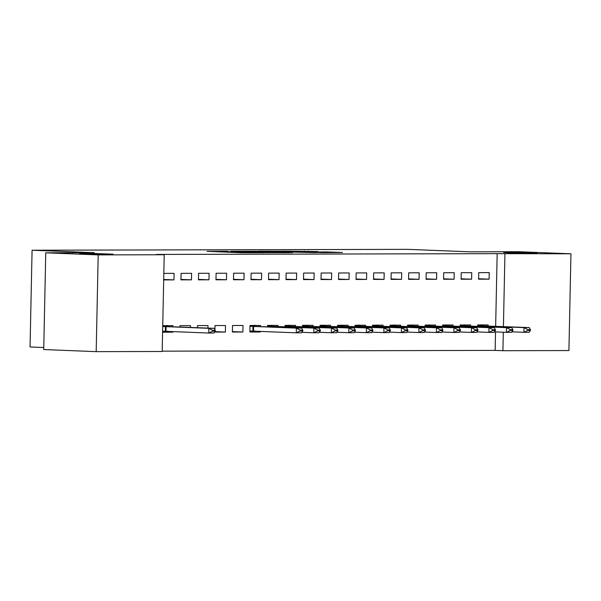 <?xml version="1.0" encoding="UTF-8"?>
<svg xmlns="http://www.w3.org/2000/svg" width="601" height="601" viewBox="0 0 601 601"><rect width="100%" height="100%" fill="white"/><g stroke="black" fill="none" stroke-linecap="round" stroke-linejoin="round"><path stroke-width="0.9" d="M227.629 251.271L207.022 251.346L241.347 252.713L263.696 252.728L225.999 251.594L223.287 251.406L227.629 251.271M509.175 252.841L537.121 253.171L513.585 252.352L503.646 252.465L509.175 252.841M85.109 253.825L113.056 254.148L89.511 253.337L79.572 253.449L85.109 253.825M317.982 251.571L283.597 251.105L322.399 252.608L342.487 252.48L327.229 251.939L317.891 251.984L326.779 252.428L322.699 252.473L290.441 251.241L317.982 251.571M495.652 326.245L497.17 253.652L156.44 254.433L164.216 254.749L162.187 351.495L96.183 351.645L98.203 254.899L164.216 254.749M497.17 253.652L570.95 253.802L568.922 350.556L502.917 350.706L503.3 332.218M96.183 351.645L43.723 349.557L45.751 252.811L94.252 252.698L32.078 250.219L407.824 249.355L469.99 251.827L518.49 251.714L570.95 253.802M45.751 252.811L98.203 254.899M254.711 251.233L230.994 251.293L265.319 252.653L289.885 252.66L254.711 251.233L254.696 251.744M257.529 251.15L281.433 251.173L316.607 252.6L286.099 251.939L279.683 251.977L292.619 252.615L257.529 251.218M32.078 250.219L30.05 346.972L43.768 347.513M471.597 279.202L471.732 272.666L461.23 272.689L461.095 279.225L471.597 279.202L461.102 278.781M470.621 325.99L470.636 324.961L460.133 324.983L460.103 326.305M436.581 279.285L436.717 272.741L426.214 272.771L426.071 279.307L436.581 279.285L426.086 278.864M435.597 326.065L435.62 325.043L425.117 325.066L425.087 326.388M401.558 279.36L401.701 272.824L391.191 272.846L391.056 279.39L401.558 279.36L391.063 278.947M400.582 326.148L400.604 325.126L390.094 325.149L390.072 326.471M366.542 279.442L366.678 272.907L356.175 272.929L356.04 279.465L366.542 279.442L356.047 279.029M365.566 326.23L365.581 325.201L355.078 325.231L355.048 326.546M331.527 279.525L331.662 272.989L321.159 273.012L321.017 279.548L331.527 279.525L321.032 279.104M330.542 326.313L330.565 325.284L320.063 325.306L320.032 326.628M296.503 279.608L296.646 273.072L286.136 273.094L286.001 279.63L296.503 279.608L286.008 279.187M295.527 326.388L295.549 325.366L285.039 325.389L285.017 326.711M261.488 279.683L261.623 273.147L251.12 273.177L250.985 279.713L261.488 279.683L250.993 279.27M260.511 326.471L260.534 325.449L250.024 325.472L249.888 332.007L260.391 331.985L254.133 331.737M260.406 331.399L260.391 331.985M226.472 279.765L226.607 273.23L216.105 273.252L215.962 279.788L226.472 279.765L215.977 279.352M214.88 331.707L214.873 332.09L225.375 332.068L214.918 331.647M225.375 332.068L225.51 325.524L215.008 325.554L214.918 329.769M191.456 279.848L191.591 273.312L181.081 273.335L180.946 279.871L191.456 279.848L180.954 279.427M179.857 331.88L186.708 332.15M190.457 327.372L190.494 325.607L179.992 325.629L179.962 326.952M162.195 351.164L495.141 350.398L495.532 331.91M162.593 332.21L172.848 332.188L166.59 331.94M162.728 325.674L172.983 325.652L172.96 326.674M172.863 331.602L172.848 332.188M163.825 273.372L174.08 273.35L173.944 279.886L163.697 279.48M163.69 279.916L173.944 279.886M207.954 328.071L208.006 325.569L197.496 325.592L197.451 327.65M208.96 279.811L209.095 273.267L198.593 273.297L198.458 279.833L208.96 279.811L198.465 279.39M242.887 332.022L243.022 325.487L232.519 325.509L232.377 332.045L242.887 332.022L232.392 331.609M243.976 279.728L244.119 273.192L233.609 273.215L233.473 279.75L243.976 279.728L233.481 279.307M267.4 331.677L274.259 331.955M278.015 326.433L278.038 325.404L267.535 325.426L267.505 326.749M278.999 279.645L279.134 273.109L268.632 273.132L268.489 279.668L278.999 279.645L268.504 279.225M313.038 326.351L313.061 325.321L302.551 325.351L302.521 326.666M314.015 279.563L314.15 273.027L303.648 273.049L303.513 279.593L314.015 279.563L303.52 279.149M348.054 326.268L348.077 325.246L337.567 325.269L337.544 326.591M349.031 279.488L349.173 272.944L338.663 272.974L338.528 279.51L349.031 279.488L338.536 279.067M383.07 326.185L383.092 325.164L372.59 325.186L372.56 326.508M384.054 279.405L384.189 272.869L373.687 272.892L373.544 279.427L384.054 279.405L373.559 278.984M418.093 326.11L418.108 325.081L407.606 325.103L407.576 326.426M419.07 279.322L419.205 272.786L408.703 272.809L408.567 279.345L419.07 279.322L408.575 278.902M453.109 326.027L453.131 324.998L442.621 325.028L442.599 326.343M454.086 279.24L454.228 272.704L443.718 272.726L443.583 279.262L454.086 279.24L443.591 278.826M488.125 325.945L488.147 324.923L477.645 324.946L477.615 326.268M489.109 279.157L489.244 272.621L478.742 272.651L478.599 279.187L489.109 279.157L478.614 278.744M503.42 326.553L504.938 253.96M495.141 350.398L502.917 350.706M235.367 251.308L272.771 252.54L235.367 251.308M275.281 251.436L263.816 251.308L277.67 251.849L284.085 251.811L275.281 251.436M167.641 331.121L166.575 331.97L162.593 331.985M162.616 331.226L208.742 333.029L208.84 328.326L214.091 328.311L162.713 326.426M166.71 325.434L167.739 326.411M212.619 331.166L215.248 331.159L215.263 330.377L212.641 330.385L212.619 331.166L208.742 333.029L213.994 333.022L215.248 331.159M162.713 326.516L208.84 328.326L212.641 330.385M214.091 328.311L215.263 330.377M255.192 330.918L254.118 331.767L249.896 331.782M249.911 331.016L296.285 332.826L296.383 328.123L301.634 328.108L250.008 326.223M254.253 325.231L255.29 326.208M300.169 330.963L302.791 330.956L302.806 330.174L300.184 330.182L300.169 330.963L296.285 332.826L301.537 332.819L302.791 330.956M250.008 326.305L296.383 328.123L300.184 330.182M301.634 328.108L302.806 330.174M268.857 331.737L267.4 331.737M301.882 332.315L313.797 332.789L313.895 328.078L319.146 328.071L267.52 326.178M271.765 325.194L272.794 326.17M317.674 330.926L320.303 330.918L320.318 330.137L317.689 330.137L317.674 330.926L313.797 332.789L319.048 332.774L320.303 330.918M267.513 326.268L313.895 328.078L317.689 330.137M319.146 328.071L320.318 330.137M319.386 332.27L331.301 332.751L331.406 328.041L336.658 328.026L285.024 326.14M289.269 325.156L290.306 326.125M335.185 330.881L337.815 330.881L337.83 330.092L335.2 330.099L335.185 330.881L331.301 332.751L336.56 332.736L337.815 330.881M285.024 326.223L331.406 328.041L335.2 330.099M336.658 328.026L337.83 330.092M336.898 332.233L348.813 332.706L348.911 328.003L354.162 327.988L302.536 326.103M306.78 325.111L307.817 326.088M352.697 330.843L355.319 330.835L355.334 330.054L352.712 330.062L352.697 330.843L348.813 332.706L354.064 332.699L355.319 330.835M302.536 326.185L348.911 328.003L352.712 330.062M354.162 327.988L355.334 330.054M354.402 332.195L366.325 332.669L366.422 327.958L371.673 327.951L320.048 326.058M324.292 325.073L325.321 326.05M370.201 330.805L372.83 330.798L372.845 330.009L370.216 330.017L370.201 330.805L366.325 332.669L371.576 332.654L372.83 330.798M320.04 326.148L366.422 327.958L370.216 330.017M371.673 327.951L372.845 330.009M371.914 332.15L383.829 332.623L383.934 327.921L389.185 327.906L337.552 326.02M341.796 325.028L342.833 326.005M387.713 330.76L390.342 330.76L390.357 329.972L387.728 329.979L387.713 330.76L383.829 332.623L389.087 332.616L390.342 330.76M337.552 326.103L383.934 327.921L387.728 329.979M389.185 327.906L390.357 329.972M389.425 332.113L401.34 332.586L401.438 327.876L406.689 327.868L355.063 325.975M359.308 324.991L360.345 325.967M405.224 330.723L407.846 330.715L407.861 329.934L405.239 329.941L405.224 330.723L401.34 332.586L406.592 332.571L407.846 330.715M355.063 326.065L401.438 327.876L405.239 329.941M406.689 327.868L407.861 329.934M406.93 332.068L418.852 332.548L418.95 327.838L424.201 327.823L372.575 325.937M376.819 324.953L377.849 325.922M422.728 330.685L425.358 330.678L425.373 329.889L422.743 329.896L422.728 330.685L418.852 332.548L424.103 332.533L425.358 330.678M372.567 326.02L418.95 327.838L422.743 329.896M424.201 327.823L425.373 329.889M424.441 332.03L436.356 332.503L436.461 327.8L441.712 327.785L390.079 325.9M394.324 324.908L395.36 325.885M440.24 330.64L442.862 330.633L442.884 329.851L440.255 329.859L440.24 330.64L436.356 332.503L441.615 332.496L442.862 330.633M390.079 325.982L436.461 327.8L440.255 329.859M441.712 327.785L442.884 329.851M441.953 331.992L453.868 332.466L453.965 327.755L459.217 327.748L407.591 325.855M411.835 324.871L412.872 325.847M457.752 330.603L460.374 330.595L460.389 329.814L457.767 329.814L457.752 330.603L453.868 332.466L459.119 332.451L460.374 330.595M407.591 325.945L453.965 327.755L457.767 329.814M459.217 327.748L460.389 329.814M459.457 331.947L471.379 332.421L471.477 327.718L476.728 327.703L425.102 325.817M429.347 324.825L430.376 325.802M475.256 330.558L477.885 330.558L477.9 329.769L475.271 329.776L475.256 330.558L471.379 332.421L476.631 332.413L477.885 330.558M425.095 325.9L471.477 327.718L475.271 329.776M476.728 327.703L477.9 329.769M476.969 331.91L488.883 332.383L488.981 327.68L494.24 327.665L442.606 325.772M446.851 324.788L447.888 325.765M492.767 330.52L495.389 330.512L495.412 329.731L492.782 329.739L492.767 330.52L488.883 332.383L494.142 332.368L495.389 330.512M442.606 325.862L488.981 327.68L492.782 329.739M494.24 327.665L495.412 329.731M494.48 331.872L506.395 332.345L506.493 327.635L511.744 327.628L460.118 325.734M464.363 324.75L465.399 325.719M510.279 330.482L512.901 330.475L512.916 329.686L510.294 329.694L510.279 330.482L506.395 332.345L511.646 332.33L512.901 330.475M460.118 325.825L506.493 327.635L510.294 329.694M511.744 327.628L512.916 329.686M511.984 331.827L523.907 332.3L524.004 327.598L529.256 327.583L477.63 325.697M481.874 324.705L482.903 325.682M527.783 330.437L530.413 330.43L530.428 329.649L527.798 329.656L527.783 330.437L523.907 332.3L529.158 332.293L530.413 330.43M477.622 325.78L524.004 327.598L527.798 329.656M529.256 327.583L530.428 329.649M225.991 252.097L225.999 251.594M228.853 252.217L228.861 251.706M240.445 252.675L240.46 251.932M243.728 252.773L243.736 252.3M251.075 251.601L251.083 251.165M277.797 251.541L277.812 251.098M281.426 251.684L281.433 251.173M327.214 252.593L327.229 251.939M330.843 252.585L330.85 252.014M304.527 251.473L304.534 251.038M308.148 251.586L308.163 251.113M165.996 331.331L166.094 326.621M165.328 331.309L165.425 326.598M253.547 331.128L253.645 326.418M252.871 331.106L252.968 326.396M271.141 326.899L271.149 326.381M270.473 326.869L270.48 326.358M288.653 326.854L288.66 326.335M287.977 326.831L287.992 326.313M306.157 326.816L306.172 326.298M305.488 326.786L305.496 326.275M323.669 326.771L323.676 326.26M323 326.749L323.007 326.238M341.18 326.734L341.188 326.215M340.504 326.704L340.519 326.193M358.684 326.696L358.699 326.178M358.016 326.666L358.023 326.155M376.196 326.651L376.203 326.14M375.527 326.628L375.535 326.11M393.708 326.613L393.715 326.095M393.031 326.583L393.046 326.073M411.212 326.568L411.227 326.058M410.543 326.546L410.551 326.035M428.723 326.531L428.731 326.012M428.055 326.508L428.062 325.99M446.227 326.493L446.243 325.975M445.559 326.463L445.574 325.952M463.739 326.448L463.754 325.937M463.07 326.426L463.078 325.915M481.251 326.411L481.258 325.892M480.575 326.381L480.59 325.87M223.271 251.992L223.287 251.406M241.009 252.698L241.024 252.112"/></g></svg>
